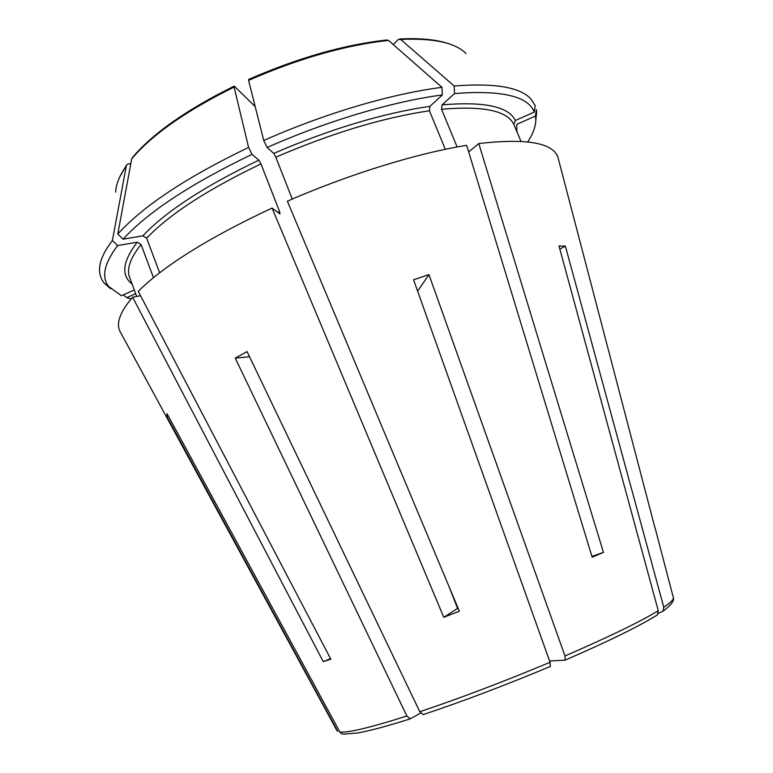 <?xml version="1.0" encoding="UTF-8"?>
<svg xmlns="http://www.w3.org/2000/svg" width="773" height="773" viewBox="0 0 773 773"><rect width="100%" height="100%" fill="white"/><g stroke="black" fill="none" stroke-linecap="round" stroke-linejoin="round"><path stroke-width="1.16" d="M168.34 416.058L166.871 416.56L167.055 413.681L339.859 732.021L341.444 733.674M337.772 731.471L166.871 416.56M249.544 356.768L235.253 358.131L247.06 351.599L419.816 711.749L423.16 714.619C463.133 701.266 505.581 685.168 550.521 666.365M423.884 714.416L423.16 714.619M420.647 713.083L410.154 718.851L406.859 716.001L235.253 358.131M458.051 608.08L443.77 617.289L272.057 208.053C209.087 237.591 164.485 265.342 138.241 291.305L330.825 659.166L323.278 661.688L330.535 658.625M591.934 556.405L603.452 552.386L592.176 557.217L466.67 145.324C417.072 153.257 349.193 174.128 287.363 201.202L459.365 611.211L443.77 617.289M267.158 147.479L263.728 140.512L248.587 80.363C298.745 58.458 345.386 45.134 388.51 40.409L441.972 87.349L442.33 94.963C393.38 101.302 327.153 120.859 267.158 147.479L273.739 153.412L275.816 157.199L292.262 199.086M248.587 80.363L248.645 79.426C298.069 57.849 344.111 44.699 386.78 39.983L388.51 40.409M448.688 585.75L457.539 608.283M252.046 154.358C191.066 183.626 148.087 211.899 123.091 239.166L142.85 235.833C166.031 211.329 204.71 186.1 258.878 160.166L252.046 154.358L248.587 147.411L234.113 87.078L234.48 86.325L255.196 106.597M258.878 160.166L260.974 163.924L279.604 211.599L280.01 213.986L272.057 208.053M603.452 552.386L478.787 143.546L468.68 151.943M454.524 93.562L454.186 85.996C494.546 82.837 520.123 87.165 530.916 98.983L535.196 105.601L534.298 112.066C527.998 96.103 501.397 89.929 454.524 93.562L442.079 104.867L441.528 109.273L457.123 146.986M454.186 85.996L400.675 39.433L398.211 39.5L393.283 44.592M442.33 94.963L429.962 106.336L429.43 110.771L445.306 149.315M527.746 141.894C533.389 133.333 536.056 125.545 535.747 118.511L535.457 116.047L516.712 124.366L516.934 131.739M535.457 116.047L536.346 109.65L536.646 112.22L535.776 120.462M534.298 112.066L515.359 120.491L513.774 124.25L520.963 141.324M654.799 527.254L557.864 157.016C552.521 142.667 526.162 138.174 478.787 143.546M134.299 290.001L121.429 295.73L104.413 283.353L110.674 288.773M123.293 294.899L126.714 297.653L131.197 298.89M441.972 87.349C392.201 93.562 324.747 113.37 263.728 140.512M248.587 147.411C186.554 177.278 142.957 206.169 117.776 234.093L131.719 158.813L132.666 157.257C153.209 133.149 187.008 109.466 234.064 86.199M123.091 239.166L117.776 234.093M142.85 235.833L146.648 238.171L159.644 272.811M109.37 287.334C101.06 277.71 103.814 263.786 117.651 245.563L112.385 240.538C103.737 251.824 99.446 261.574 99.514 269.787C99.562 275.024 101.195 279.546 104.413 283.353M112.385 240.538L126.347 165.77L127.159 164.34L130.869 163.403M117.651 245.563L137.275 242.191L141.053 244.51L153.469 277.691M655.765 615.975L657.379 614.883L658.277 610.728L558.995 245.959L565.392 246.162L559.836 249.051M549.574 660.973L565.14 660.161L564.995 655.948L428.957 274.618L417.633 291.17M550.241 666.5L550.047 662.297L413.565 279.778L428.957 274.618M140.531 295.682L132.627 297.257C120.192 311.683 115.95 323.008 119.902 331.24L120.878 333.028M323.278 661.688L132.627 297.257M658.19 613.472L663.099 611.085L663.775 607.23L565.392 246.162M135.662 293.682L126.714 297.653M400.675 39.433C433.527 38.012 455.297 42.689 465.984 53.472M441.528 109.273C483.028 105.679 507.107 110.674 513.774 124.25M442.079 104.867C484.265 101.331 508.682 106.539 515.359 120.491M275.816 157.199C331.569 133.178 382.77 117.699 429.43 110.771M273.739 153.412C330.467 128.946 382.538 113.254 429.962 106.336M131.719 158.813C152.204 134.608 186.341 110.694 234.113 87.078M146.648 238.171C169.616 214.14 207.724 189.395 260.974 163.924M115.699 192.158C115.911 184.438 119.457 175.645 126.347 165.77M136.686 296.446L129.661 277.536C126.414 269.091 130.212 258.085 141.053 244.51M132.086 284.049C120.839 275.198 122.578 261.255 137.275 242.191M119.902 331.24L336.883 730.504M406.859 716.001C370.315 727.615 347.976 732.959 339.859 732.021M550.047 662.297C503.996 681.535 460.582 698.019 419.816 711.749M658.277 610.728C639.609 622.023 608.515 637.097 564.995 655.948M279.604 211.599L277.855 212.401M673.273 597.326L673.409 597.838C673.554 599.664 670.346 602.795 663.775 607.23M535.747 118.511L536.646 112.22M341.434 733.703L343.995 734.118L357.938 732.939C370.373 730.669 387.775 725.982 410.144 718.871M565.459 659.997C608.003 641.551 638.653 626.526 657.398 614.912M119.796 176.824L126.482 165.287M399.738 38.959C422.251 37.858 439.837 39.906 452.495 45.095M663.137 611.095C675.312 602.119 673.592 598.399 673.409 597.838L654.992 527.534"/></g></svg>
